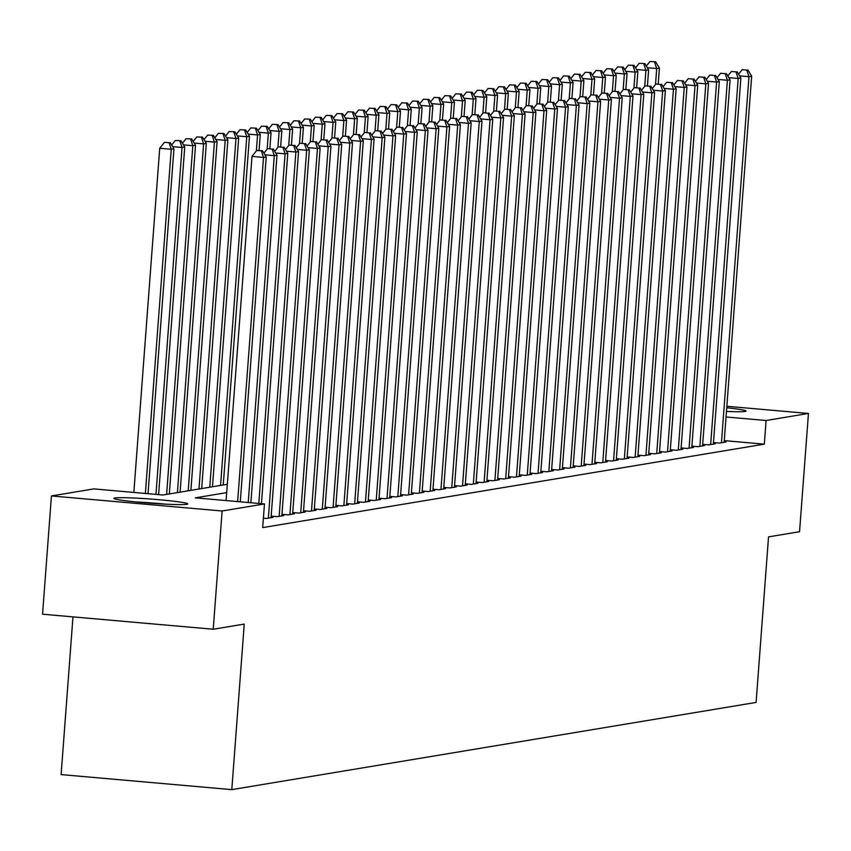 <?xml version="1.0" encoding="UTF-8"?>
<svg xmlns="http://www.w3.org/2000/svg" width="851" height="851" viewBox="0 0 851 851"><rect width="100%" height="100%" fill="white"/><g stroke="black" fill="none" stroke-linecap="round" stroke-linejoin="round"><path stroke-width="1.28" d="M726.743 407.767A37.061 2.074 -175.7 0 1 746.04 411.054A37.061 2.074 -175.7 0 1 745.061 411.448A37.061 2.074 -175.7 0 1 726.467 411.416M186.794 504.303A37.061 2.074 -175.7 0 1 146.5 502.888A37.061 2.074 -175.7 0 1 113.853 498.356A37.061 2.074 -175.7 0 1 114.821 497.963A37.061 2.074 -175.7 0 1 155.116 499.388A37.061 2.074 -175.7 0 1 187.763 503.909A37.061 2.074 -175.7 0 1 186.794 504.303M72.973 616.879L61.112 774.591L231.802 789.632L756.092 702.426L768.538 536.875L799.557 531.715L808.45 413.458L766.102 420.5L726.052 416.979M231.802 789.632L244.248 624.081L213.229 629.24L42.55 614.199L51.443 495.942L93.78 488.899L162.977 495.005L227.323 484.293M713.468 442.552L719.552 443.094L726.031 442.02L724.18 441.85M702.681 444.35L708.766 444.882L715.244 443.807L713.393 443.648M691.895 446.147L697.98 446.679L704.458 445.605L702.607 445.445M681.108 447.934L687.193 448.477L693.661 447.403L691.81 447.232M670.322 449.732L676.407 450.275L682.874 449.19L681.023 449.03M659.536 451.53L665.62 452.062L672.088 450.987L670.237 450.828M648.749 453.317L654.834 453.86L661.301 452.785L659.451 452.615M637.952 455.115L644.037 455.657L650.515 454.572L648.664 454.413M627.166 456.913L633.25 457.444L639.729 456.37L637.878 456.21M616.379 458.71L622.464 459.242L628.942 458.168L627.091 457.998M605.593 460.497L611.678 461.04L618.145 459.955L616.294 459.795M594.806 462.295L600.891 462.827L607.359 461.753L605.508 461.593M584.02 464.093L590.105 464.625L596.572 463.55L594.721 463.38M573.234 465.88L579.318 466.422L585.786 465.348L583.935 465.178M562.437 467.678L568.521 468.21L574.999 467.135L573.148 466.976M551.65 469.475L557.735 470.007L564.213 468.933L562.362 468.773M540.864 471.263L546.948 471.805L553.427 470.731L551.576 470.56M530.077 473.06L536.162 473.603L542.63 472.518L540.779 472.358M519.291 474.858L525.375 475.39L531.843 474.315L529.992 474.156M508.504 476.645L514.589 477.188L521.057 476.113L519.206 475.943M497.718 478.443L503.803 478.985L510.27 477.9L508.419 477.741M486.921 480.241L493.006 480.772L499.484 479.698L497.633 479.538M476.135 482.038L482.219 482.57L488.697 481.496L486.846 481.326M465.348 483.825L471.433 484.368L477.911 483.283L476.06 483.123M454.562 485.623L460.646 486.155L467.114 485.081L465.263 484.921M443.775 487.421L449.86 487.953L456.327 486.878L454.477 486.708M432.989 489.208L439.073 489.75L445.541 488.676L443.69 488.506M422.202 491.006L428.287 491.538L434.755 490.463L432.904 490.304M411.405 492.803L417.49 493.335L423.968 492.261L422.117 492.101M400.619 494.591L406.704 495.133L413.182 494.059L411.331 493.888M389.832 496.388L395.917 496.92L402.395 495.846L400.544 495.686M379.046 498.186L385.131 498.718L391.598 497.644L389.747 497.484M368.26 499.973L374.344 500.516L380.812 499.441L378.961 499.271M357.473 501.771L363.558 502.313L370.025 501.228L368.175 501.069M346.676 503.569L352.771 504.1L359.239 503.026L357.388 502.867M335.89 505.366L341.974 505.898L348.453 504.824L346.602 504.654M325.103 507.153L331.188 507.696L337.666 506.611L335.815 506.451M314.317 508.951L320.401 509.483L326.88 508.409L325.018 508.249M303.53 510.749L309.615 511.281L316.083 510.206L314.232 510.036M292.744 512.536L298.829 513.079L305.296 512.004L303.445 511.834M281.958 514.334L288.042 514.866L294.51 513.791L292.659 513.632M271.161 516.131L277.256 516.663L283.723 515.589L281.872 515.429M263.395 518.185L266.459 518.461L272.937 517.387L271.086 517.217M226.706 492.623L195.273 497.846L264.47 503.952L262.693 527.599L764.326 444.158L724.265 440.627M213.229 629.24L222.122 510.994L51.443 495.942M726.85 406.267L808.45 413.458M764.326 444.158L766.102 420.5M264.47 503.952L222.122 510.994M237.642 501.579L263.512 157.424L266.214 156.978L240.28 501.813M226.1 500.569L251.981 156.403L263.512 157.424L261.321 150.84L262.406 150.659L256.715 150.425L261.321 150.84M256.715 150.425L251.981 156.403M266.214 156.978L262.406 150.659M148.021 493.686L173.955 148.84L171.253 149.287L159.722 148.276L133.841 492.431M169.062 142.702L164.456 142.298L169.062 142.702L171.253 149.287L145.372 493.452M170.147 142.521L173.955 148.84M159.722 148.276L164.456 142.298M165.488 504.154A36.816 2.064 4.3 0 0 135.841 501.92M143.542 502.633A32.072 1.798 -175.7 0 1 157.765 503.707M248.215 502.515L274.299 155.627L277 155.18L250.864 502.75M272.118 149.042L267.501 148.638L272.118 149.042L274.299 155.627L264.906 154.797M267.501 148.638L263.916 153.169M277 155.18L273.192 148.861M258.8 503.452L285.096 153.84L287.787 153.382L261.448 503.686M282.904 147.244L278.288 146.84L282.904 147.244L285.096 153.84L275.692 153.01M278.288 146.84L274.703 151.372M287.787 153.382L283.979 147.063M268.352 518.142L295.882 152.042L298.573 151.595L271.043 517.695M293.691 145.457L289.074 145.042L293.691 145.457L295.882 152.042L286.479 151.212M289.074 145.042L285.489 149.574M298.573 151.595L294.765 145.276M279.139 516.355L306.668 150.244L309.36 149.797L281.841 515.897M304.477 143.659L299.86 143.255L304.477 143.659L306.668 150.244L297.265 149.414M299.86 143.255L296.276 147.787M309.36 149.797L305.552 143.479M158.605 494.612L184.741 147.053L182.04 147.5L155.956 494.378M180.933 140.734L175.242 140.5L180.933 140.734L184.741 147.053M179.848 140.904L182.04 147.5L172.636 146.67M171.657 145.032L175.242 140.5M169.306 493.952L195.528 145.255L192.826 145.702L166.615 494.399M191.72 138.936L186.029 138.702L191.72 138.936L195.528 145.255M190.645 139.117L192.826 145.702L183.433 144.872M182.444 143.234L186.029 138.702M180.093 492.155L206.314 143.457L203.612 143.904L177.402 492.601M202.506 137.139L196.815 136.915L202.506 137.139L206.314 143.457M201.432 137.319L203.612 143.904L194.219 143.074M193.23 141.447L196.815 136.915M190.879 490.357L217.101 141.67L214.409 142.117L188.188 490.814M213.293 135.341L207.601 135.118L213.293 135.341L217.101 141.67M212.218 135.522L214.409 142.117L205.006 141.287M204.017 139.649L207.601 135.118M289.925 514.557L317.455 148.457L320.146 148L292.627 514.11M315.264 141.862L310.658 141.457L315.264 141.862L317.455 148.457L308.051 147.627M310.658 141.457L307.073 145.989M320.146 148L316.349 141.681M201.676 488.57L227.887 139.872L225.196 140.319L198.974 489.017M224.079 133.554L218.388 133.32L224.079 133.554L227.887 139.872M223.005 133.735L225.196 140.319L215.792 139.49M214.803 137.851L218.388 133.32M300.711 512.759L328.241 146.659L330.943 146.212L303.413 512.313M326.05 140.064L321.444 139.66L326.05 140.064L328.241 146.659L318.838 145.829M321.444 139.66L317.859 144.191M330.943 146.212L327.135 139.894M212.463 486.772L238.674 138.075L235.982 138.522L209.761 487.219M234.876 131.756L229.174 131.533L234.876 131.756L238.674 138.075M233.791 131.937L235.982 138.522L226.579 137.692M225.589 136.064L229.174 131.533M311.498 510.972L339.028 144.861L341.73 144.415L314.2 510.515M336.847 138.277L332.23 137.873L336.847 138.277L339.028 144.861L329.624 144.032M332.23 137.873L328.646 142.394M341.73 144.415L337.921 138.096M223.249 484.974L249.471 136.277L246.769 136.734L220.547 485.421M245.662 129.958L239.971 129.735L245.662 129.958L249.471 136.277M244.577 130.139L246.769 136.734L237.365 135.905M236.387 134.267L239.971 129.735M322.295 509.175L349.814 143.064L352.516 142.617L324.986 508.728M347.634 136.479L343.017 136.075L347.634 136.479L349.814 143.064L340.421 142.245M343.017 136.075L339.432 140.606M352.516 142.617L348.708 136.298M259.055 150.361L260.257 134.49L257.555 134.937L256.353 150.882M256.449 128.171L250.758 127.937L256.449 128.171L260.257 134.49M255.364 128.352L257.555 134.937L248.152 134.107M247.173 132.469L250.758 127.937M333.081 507.377L360.611 141.277L363.303 140.83L335.773 506.93M358.42 134.681L353.803 134.277L358.42 134.681L360.611 141.277L351.208 140.447M353.803 134.277L350.218 138.809M363.303 140.83L359.494 134.511M269.852 148.563L271.043 132.692L268.342 133.139L267.15 149.085M267.235 126.373L261.544 126.15L267.235 126.373L271.043 132.692M266.161 126.554L268.342 133.139L258.949 132.309M257.959 130.682L261.544 126.15M343.868 505.579L371.398 139.479L374.089 139.032L346.559 505.132M369.206 132.894L364.59 132.479L369.206 132.894L371.398 139.479L361.994 138.649M364.59 132.479L361.005 137.011M374.089 139.032L370.281 132.713M280.639 146.776L281.83 130.894L279.128 131.352L277.937 147.287M278.022 124.576L272.331 124.352L278.022 124.576L281.83 130.894M276.947 124.757L279.128 131.352L269.735 130.522M268.746 128.884L272.331 124.352M354.654 503.792L382.184 137.681L384.875 137.234L357.356 503.345M379.993 131.097L375.376 130.692L379.993 131.097L382.184 137.681L372.781 136.851M375.376 130.692L371.791 135.224M384.875 137.234L381.067 130.916M291.425 144.978L292.616 129.107L289.925 129.554L288.723 145.489M288.808 122.789L283.117 122.555L288.808 122.789L292.616 129.107M287.734 122.959L289.925 129.554L280.522 128.724M279.532 127.086L283.117 122.555M365.441 501.994L392.971 135.894L395.662 135.447L368.143 501.547M390.779 129.299L386.173 128.895L390.779 129.299L392.971 135.894L383.567 135.064M386.173 128.895L382.588 133.426M395.662 135.447L391.864 129.118M302.211 143.181L303.403 127.31L300.711 127.756L299.509 143.702M299.595 120.991L293.903 120.768L299.595 120.991L303.403 127.31M298.52 121.172L300.711 127.756L291.308 126.927M290.319 125.288L293.903 120.768M376.227 500.197L403.757 134.096L406.459 133.65L378.929 499.75M401.566 127.512L396.96 127.097L401.566 127.512L403.757 134.096L394.353 133.267M396.96 127.097L393.375 131.628M406.459 133.65L402.651 127.331M312.998 141.394L314.189 125.512L311.498 125.959L310.296 141.904M310.392 119.193L304.69 118.97L310.392 119.193L314.189 125.512M309.307 119.374L311.498 125.959L302.094 125.14M301.105 123.501L304.69 118.97M387.014 498.409L414.543 132.299L417.245 131.852L389.715 497.952M412.363 125.714L407.746 125.31L412.363 125.714L414.543 132.299L405.14 131.469M407.746 125.31L404.161 129.841M417.245 131.852L413.437 125.533M323.784 139.596L324.986 123.725L322.284 124.172L321.082 140.107M321.178 117.406L315.487 117.172L321.178 117.406L324.986 123.725M320.093 117.576L322.284 124.172L312.881 123.342M311.902 121.704L315.487 117.172M397.811 496.612L425.33 130.511L428.032 130.054L400.502 496.165M423.149 123.916L418.532 123.512L423.149 123.916L425.33 130.511L415.937 129.682M418.532 123.512L414.948 128.044M428.032 130.054L424.224 123.735M334.571 137.798L335.773 121.927L333.071 122.374L331.869 138.319M331.964 115.608L326.273 115.385L331.964 115.608L335.773 121.927M330.879 115.789L333.071 122.374L323.667 121.544M322.689 119.906L326.273 115.385M408.597 494.814L436.127 128.714L438.818 128.267L411.288 494.367M433.936 122.129L429.319 121.714L433.936 122.129L436.127 128.714L426.723 127.884M429.319 121.714L425.734 126.246M438.818 128.267L435.01 121.948M345.368 136.011L346.559 120.129L343.857 120.576L342.666 136.522M342.751 113.811L337.06 113.587L342.751 113.811L346.559 120.129M341.676 113.991L343.857 120.576L334.464 119.757M333.475 118.119L337.06 113.587M419.383 493.027L446.913 126.916L449.605 126.469L422.075 492.569M444.722 120.331L440.105 119.927L444.722 120.331L446.913 126.916L437.51 126.086M440.105 119.927L436.52 124.459M449.605 126.469L445.796 120.151M356.154 134.213L357.346 118.342L354.644 118.789L353.452 134.724M353.537 112.013L347.846 111.789L353.537 112.013L357.346 118.342M352.463 112.194L354.644 118.789L345.251 117.959M344.261 116.321L347.846 111.789M430.17 491.229L457.7 125.129L460.391 124.671L432.872 490.782M455.508 118.534L450.892 118.129L455.508 118.534L457.7 125.129L448.296 124.299M450.892 118.129L447.307 122.661M460.391 124.671L456.583 118.353M366.941 132.416L368.132 116.544L365.441 116.991L364.239 132.937M364.324 110.226L358.633 109.992L364.324 110.226L368.132 116.544M363.249 110.407L365.441 116.991L356.037 116.162M355.048 114.523L358.633 109.992M440.956 489.431L468.486 123.331L471.177 122.884L443.658 488.985M466.295 116.736L461.689 116.332L466.295 116.736L468.486 123.331L459.083 122.501M461.689 116.332L458.104 120.863M471.177 122.884L467.38 116.566M377.727 130.618L378.918 114.747L376.227 115.193L375.025 131.139M375.11 108.428L369.419 108.205L375.11 108.428L378.918 114.747M374.036 108.609L376.227 115.193L366.824 114.364M365.834 112.736L369.419 108.205M451.743 487.644L479.273 121.533L481.974 121.087L454.445 487.187M477.081 114.949L472.475 114.545L477.081 114.949L479.273 121.533L469.869 120.704M472.475 114.545L468.89 119.066M481.974 121.087L478.166 114.768M388.513 128.831L389.705 112.949L387.014 113.406L385.811 129.341M385.907 106.63L380.206 106.407L385.907 106.63L389.705 112.949M384.822 106.811L387.014 113.406L377.61 112.577M376.621 110.938L380.206 106.407M462.529 485.847L490.059 119.736L492.761 119.289L465.231 485.4M487.878 113.151L483.262 112.747L487.878 113.151L490.059 119.736L480.655 118.917M483.262 112.747L479.677 117.278M492.761 119.289L488.953 112.97M399.3 127.033L400.502 111.162L397.8 111.609L396.598 127.554M396.694 104.843L391.003 104.609L396.694 104.843L400.502 111.162M395.609 105.024L397.8 111.609L388.396 110.779M387.418 109.141L391.003 104.609M473.326 484.049L500.845 117.949L503.547 117.502L476.017 483.602M498.665 111.353L494.048 110.949L498.665 111.353L500.845 117.949L491.452 117.119M494.048 110.949L490.463 115.481M503.547 117.502L499.739 111.183M410.086 125.235L411.288 109.364L408.586 109.811L407.384 125.757M407.48 103.045L401.789 102.822L407.48 103.045L411.288 109.364M406.395 103.226L408.586 109.811L399.183 108.981M398.204 107.354L401.789 102.822M484.113 482.251L511.642 116.151L514.334 115.704L486.804 481.804M509.451 109.566L504.834 109.162L509.451 109.566L511.642 116.151L502.239 115.321M504.834 109.162L501.25 113.683M514.334 115.704L510.526 109.385M420.883 123.448L422.075 107.566L419.373 108.024L418.181 123.959M418.266 101.248L412.575 101.024L418.266 101.248L422.075 107.566M417.192 101.429L419.373 108.024L409.98 107.194M408.991 105.556L412.575 101.024M494.899 480.464L522.429 114.353L525.12 113.906L497.59 480.017M520.238 107.769L515.621 107.364L520.238 107.769L522.429 114.353L513.025 113.534M515.621 107.364L512.036 111.896M525.12 113.906L521.312 107.588M431.67 121.65L432.861 105.779L430.159 106.226L428.968 122.172M429.053 99.461L423.362 99.227L429.053 99.461L432.861 105.779M427.979 99.641L430.159 106.226L420.766 105.396M419.777 103.758L423.362 99.227M505.685 478.666L533.215 112.566L535.907 112.119L508.387 478.219M531.024 105.971L526.407 105.567L531.024 105.971L533.215 112.566L523.812 111.736M526.407 105.567L522.822 110.098M535.907 112.119L532.109 105.79M442.456 119.853L443.648 103.982L440.956 104.428L439.754 120.374M439.839 97.663L434.148 97.439L439.839 97.663L443.648 103.982M438.765 97.844L440.956 104.428L431.553 103.599M430.563 101.96L434.148 97.439M516.472 476.868L544.002 110.768L546.693 110.322L519.174 476.422M541.81 104.184L537.204 103.769L541.81 104.184L544.002 110.768L534.598 109.939M537.204 103.769L533.62 108.3M546.693 110.322L542.895 104.003M453.243 118.066L454.434 102.184L451.743 102.631L450.541 118.576M450.626 95.865L444.935 95.642L450.626 95.865L454.434 102.184M449.551 96.046L451.743 102.631L442.339 101.812M441.35 100.173L444.935 95.642M527.258 475.081L554.788 108.971L557.49 108.524L529.96 474.635M552.597 102.386L547.991 101.982L552.597 102.386L554.788 108.971L545.385 108.141M547.991 101.982L544.406 106.513M557.49 108.524L553.682 102.205M464.029 116.268L465.22 100.397L462.529 100.843L461.327 116.778M461.423 94.078L455.721 93.844L461.423 94.078L465.22 100.397M460.338 94.248L462.529 100.843L453.126 100.014M452.136 98.376L455.721 93.844M538.045 473.284L565.575 107.183L568.277 106.726L540.747 472.837M563.394 100.588L558.777 100.184L563.394 100.588L565.575 107.183L556.171 106.354M558.777 100.184L555.192 104.716M568.277 106.726L564.468 100.407M474.815 114.47L476.017 98.599L473.316 99.046L472.114 114.991M472.209 92.28L466.518 92.057L472.209 92.28L476.017 98.599M471.124 92.461L473.316 99.046L463.912 98.216M462.933 96.578L466.518 92.057M548.842 471.486L576.361 105.386L579.063 104.939L551.533 471.039M574.18 98.801L569.564 98.386L574.18 98.801L576.361 105.386L566.968 104.556M569.564 98.386L565.979 102.918M579.063 104.939L575.255 98.62M485.602 112.683L486.804 96.801L484.102 97.248L482.9 113.194M482.996 90.483L477.305 90.259L482.996 90.483L486.804 96.801M481.911 90.663L484.102 97.248L474.698 96.429M473.72 94.791L477.305 90.259M559.628 469.699L587.158 103.588L589.849 103.141L562.32 469.241M584.967 97.003L580.35 96.599L584.967 97.003L587.158 103.588L577.755 102.758M580.35 96.599L576.765 101.131M589.849 103.141L586.041 96.823M496.399 110.885L497.59 95.014L494.888 95.461L493.697 111.396M493.782 88.685L488.091 88.461L493.782 88.685L497.59 95.014M492.708 88.866L494.888 95.461L485.495 94.631M484.506 92.993L488.091 88.461M570.415 467.901L597.945 101.801L600.636 101.343L573.106 467.454M595.753 95.206L591.137 94.801L595.753 95.206L597.945 101.801L588.541 100.971M591.137 94.801L587.552 99.333M600.636 101.343L596.828 95.025M507.185 109.088L508.377 93.216L505.675 93.663L504.483 109.609M504.569 86.898L498.877 86.664L504.569 86.898L508.377 93.216M503.494 87.079L505.675 93.663L496.282 92.833M495.293 91.195L498.877 86.664M581.201 466.103L608.731 100.003L611.422 99.556L583.903 465.657M606.54 93.419L601.923 93.004L606.54 93.419L608.731 100.003L599.327 99.173M601.923 93.004L598.338 97.535M611.422 99.556L607.625 93.238M517.972 107.29L519.163 91.419L516.472 91.865L515.27 107.811M515.355 85.1L509.664 84.877L515.355 85.1L519.163 91.419M514.281 85.281L516.472 91.865L507.068 91.036M506.079 89.408L509.664 84.877M591.988 464.316L619.517 98.205L622.209 97.759L594.689 463.859M617.326 91.621L612.72 91.217L617.326 91.621L619.517 98.205L610.114 97.376M612.72 91.217L609.135 95.737M622.209 97.759L618.411 91.44M528.758 105.503L529.95 89.621L527.258 90.078L526.056 106.013M526.141 83.302L520.45 83.079L526.141 83.302L529.95 89.621M525.067 83.483L527.258 90.078L517.855 89.249M516.865 87.61L520.45 83.079M602.774 462.519L630.304 96.408L633.006 95.961L605.476 462.072M628.112 89.823L623.506 89.419L628.112 89.823L630.304 96.408L620.9 95.589M623.506 89.419L619.922 93.95M633.006 95.961L629.197 89.642M539.545 103.705L540.736 87.834L538.045 88.281L536.843 104.226M536.938 81.515L531.237 81.281L536.938 81.515L540.736 87.834M535.853 81.696L538.045 88.281L528.641 87.451M527.652 85.813L531.237 81.281M613.56 460.721L641.09 94.621L643.792 94.174L616.262 460.274M638.91 88.025L634.293 87.621L638.91 88.025L641.09 94.621L631.697 93.791M634.293 87.621L630.708 92.153M643.792 94.174L639.984 87.855M550.331 101.907L551.533 86.036L548.831 86.483L547.629 102.428M547.725 79.717L542.034 79.494L547.725 79.717L551.533 86.036M546.64 79.898L548.831 86.483L539.428 85.653M538.449 84.026L542.034 79.494M624.357 458.923L651.877 92.823L654.579 92.376L627.049 458.476M649.696 86.238L645.079 85.834L649.696 86.238L651.877 92.823L642.484 91.993M645.079 85.834L641.494 90.355M654.579 92.376L650.77 86.057M561.128 100.12L562.32 84.238L559.618 84.696L558.416 100.631M558.511 77.92L552.82 77.696L558.511 77.92L562.32 84.238M557.426 78.101L559.618 84.696L550.214 83.866M549.235 82.228L552.82 77.696M635.144 457.136L662.674 91.025L665.365 90.578L637.835 456.689M660.482 84.44L655.866 84.036L660.482 84.44L662.674 91.025L653.27 90.206M655.866 84.036L652.281 88.568M665.365 90.578L661.557 84.26M571.915 98.322L573.106 82.451L570.404 82.898L569.213 98.844M569.298 76.133L563.607 75.899L569.298 76.133L573.106 82.451M568.223 76.313L570.404 82.898L561.011 82.068M560.022 80.43L563.607 75.899M645.93 455.338L673.46 89.238L676.151 88.791L648.622 454.891M671.269 82.643L666.652 82.239L671.269 82.643L673.46 89.238L664.057 88.408M666.652 82.239L663.067 86.77M676.151 88.791L672.343 82.462M582.701 96.525L583.892 80.654L581.19 81.1L579.999 97.046M580.084 74.335L574.393 74.111L580.084 74.335L583.892 80.654M579.01 74.516L581.19 81.1L571.798 80.271M570.808 78.632L574.393 74.111M656.717 453.54L684.247 87.44L686.938 86.993L659.419 453.094M682.055 80.856L677.439 80.441L682.055 80.856L684.247 87.44L674.843 86.611M677.439 80.441L673.854 84.972M686.938 86.993L683.14 80.675M593.487 94.738L594.679 78.856L591.988 79.313L590.785 95.248M590.871 72.537L585.18 72.314L590.871 72.537L594.679 78.856M589.796 72.718L591.988 79.313L582.584 78.483M581.595 76.845L585.18 72.314M667.503 451.753L695.033 85.643L697.724 85.196L670.205 451.307M692.842 79.058L688.236 78.654L692.842 79.058L695.033 85.643L685.629 84.813M688.236 78.654L684.651 83.185M697.724 85.196L693.927 78.877M604.274 92.94L605.465 77.069L602.774 77.515L601.572 93.45M601.657 70.75L595.966 70.516L601.657 70.75L605.465 77.069M600.583 70.92L602.774 77.515L593.37 76.686M592.381 75.048L595.966 70.516M678.29 449.956L705.819 83.855L708.521 83.398L680.991 449.509M703.628 77.26L699.022 76.856L703.628 77.26L705.819 83.855L696.416 83.026M699.022 76.856L695.437 81.388M708.521 83.398L704.713 77.079M615.06 91.142L616.252 75.271L613.56 75.718L612.358 91.663M612.454 68.952L606.763 68.729L612.454 68.952L616.252 75.271M611.369 69.133L613.56 75.718L604.157 74.888M603.168 73.25L606.763 68.729M689.076 448.158L716.606 82.058L719.308 81.611L691.778 447.711M714.425 75.473L709.808 75.058L714.425 75.473L716.606 82.058L707.213 81.228M709.808 75.058L706.224 79.59M719.308 81.611L715.5 75.292M625.847 89.355L627.049 73.473L624.347 73.92L623.145 89.866M623.24 67.155L617.549 66.931L623.24 67.155L627.049 73.473M622.155 67.335L624.347 73.92L614.943 73.101M613.965 71.463L617.549 66.931M699.873 446.371L727.392 80.26L730.094 79.813L702.564 445.913M725.212 73.675L720.595 73.271L725.212 73.675L727.392 80.26L717.999 79.43M720.595 73.271L717.01 77.803M730.094 79.813L726.286 73.494M636.644 87.557L637.835 71.686L635.133 72.133L633.931 88.068M634.027 65.367L628.336 65.133L634.027 65.367L637.835 71.686M632.942 65.538L635.133 72.133L625.73 71.303M624.751 69.665L628.336 65.133M710.659 444.573L738.189 78.473L740.881 78.015L713.351 444.126M735.998 71.878L731.381 71.473L735.998 71.878L738.189 78.473L728.786 77.643M731.381 71.473L727.796 76.005M740.881 78.015L737.072 71.697M647.43 85.76L648.622 69.888L645.92 70.335L644.728 86.281M644.813 63.57L639.122 63.336L644.813 63.57L648.622 69.888M643.739 63.751L645.92 70.335L636.527 69.505M635.537 67.867L639.122 63.336M721.446 442.775L748.976 76.675L751.667 76.228L724.137 442.329M746.784 70.09L742.168 69.676L746.784 70.09L748.976 76.675L739.572 75.845M742.168 69.676L738.583 74.207M751.667 76.228L747.859 69.91M658.217 83.962L659.408 68.091L656.706 68.537L655.515 84.483M655.6 61.772L649.909 61.549L655.6 61.772L659.408 68.091M654.525 61.953L656.706 68.537L647.313 67.708M646.324 66.08L649.909 61.549"/></g></svg>
